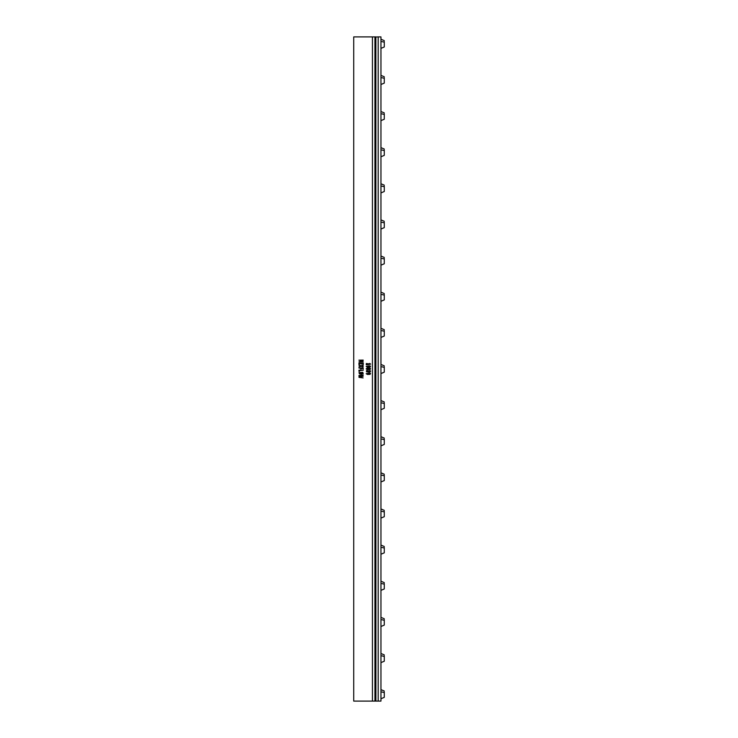 <?xml version="1.0" encoding="UTF-8"?>
<svg xmlns="http://www.w3.org/2000/svg" width="738" height="738" viewBox="0 0 738 738"><rect width="100%" height="100%" fill="white"/><g stroke="black" fill="none" stroke-linecap="round" stroke-linejoin="round"><path stroke-width="1.11" d="M360.024 373.529L362.626 373.096L360.476 372.552L359.674 372.81L360.024 373.529M361.15 374.12L359.452 373.852L358.972 372.625L362.745 372.33L363.225 373.548L361.15 374.12M372.432 701.1L353.723 701.1L353.723 36.9L372.432 36.9L372.432 701.1L375.863 701.1L375.863 36.9L372.432 36.9M366.851 364.821L366.242 364.766L366.316 363.52L369.756 363.972L369.323 363.557L369.867 363.502L370.624 364.129L366.851 364.821M370.079 367.146L367.496 367.256L366.168 366.5L369.341 365.79L370.522 366.168L370.079 367.146M370.079 369.554L367.496 369.664L366.168 368.908L366.758 368.299L369.341 368.188L370.522 368.576L370.079 369.554M368.188 371.924L366.509 371.814L366.509 370.614L367.155 370.651L367.229 371.518L368.299 370.799L369.166 371.445L369.932 371.306L369.646 370.67L370.633 371.076L370.042 371.906L368.188 371.924M370.079 374.351L367.496 374.461L366.168 373.705L369.341 372.994L370.522 373.373L370.079 374.351M363.207 361.86L358.991 361.814L362.303 360.458L358.908 360.172L363.197 360.116L363.041 360.716L360.126 361.472L363.207 361.86M359.535 364.268L358.917 364.221L358.982 363.031L363.281 363.124L363.262 364.24L362.598 364.24L362.579 363.437L361.519 363.437L361.177 364.157L360.845 363.437L359.609 363.437L359.535 364.268M362.939 366.841L361.168 366.362L358.954 366.906L360.605 366.02L358.908 365.227L361.159 365.716L363.244 365.199L361.721 366.057L363.225 366.454L362.939 366.841M363.197 369.083L362.552 368.317L360.753 369.037L360.67 368.317L358.908 367.994L363.207 367.911L363.197 369.083M359.572 371.288L358.917 371.242L358.982 370.153L363.29 370.227L359.646 370.559L359.572 371.288M363.133 377.911L359.009 377.367L359.009 376.786L361.906 376.417L359.019 376.057L358.936 375.522L363.244 374.959L359.775 375.78L363.197 376.195L359.775 377.1L363.133 377.911M367.921 369.249L369.978 368.926L367.192 368.668L366.906 369.037L367.921 369.249M367.921 374.055L369.978 373.732L367.192 373.474L366.906 373.843L367.921 374.055M367.921 366.851L369.978 366.528L367.192 366.269L366.906 366.638L367.921 366.851M375.9 701.1L375.863 37.029L378.188 36.9L378.188 701.1L375.9 701.1M378.188 36.9L380.956 36.9L380.956 701.1L378.188 701.1M380.956 48.385L384.277 46.964L384.277 41.623M380.956 120.645L384.277 119.224L384.277 113.892M380.956 192.913L384.277 191.493L384.277 186.161M380.956 265.173L384.277 263.761L384.277 258.42M380.956 337.441L384.277 336.021L384.277 330.689M380.956 409.71L384.277 408.289L384.277 402.948M380.956 481.969L384.277 480.558L384.277 475.217M380.956 554.238L384.277 552.817L384.277 547.485M380.956 626.507L384.277 625.086L384.277 619.745M380.956 698.766L384.277 697.345L384.277 692.013M374.941 36.9L374.941 701.1M380.956 662.632L384.277 661.22L384.277 655.879M380.956 590.372L384.277 588.952L384.277 583.62M380.956 518.104L384.277 516.683L384.277 511.351M380.956 445.844L384.277 444.424L384.277 439.082M380.956 373.576L384.277 372.155L384.277 366.823M380.956 301.307L384.277 299.886L384.277 294.554M380.956 229.048L384.277 227.627L384.277 222.286M380.956 156.779L384.277 155.358L384.277 150.026M380.956 84.51L384.277 83.099L384.277 77.758M384.277 42.287L384.277 42.287A4.576 2.196 180 0 0 380.956 41.614M384.277 114.556L384.277 114.556A4.576 2.196 180 0 0 380.956 113.873M384.277 186.825L384.277 186.825A4.576 2.196 180 0 0 380.956 186.142M384.277 259.084L384.277 259.084A4.576 2.196 180 0 0 380.956 258.411M384.277 475.881L384.277 475.881A4.576 2.196 180 0 0 380.956 475.198M384.277 548.149L384.277 548.149A4.576 2.196 180 0 0 380.956 547.467M384.277 620.409L384.277 620.409A4.576 2.196 180 0 0 380.956 619.736M384.277 692.678L384.277 692.678A4.576 2.196 180 0 0 380.956 691.995M384.277 656.543L384.277 656.543A4.576 2.196 180 0 0 380.956 655.87M384.277 584.284L384.277 584.284A4.576 2.196 180 0 0 380.956 583.601M384.277 512.015L384.277 512.015A4.576 2.196 180 0 0 380.956 511.333M384.277 222.95L384.277 222.95A4.576 2.196 180 0 0 380.956 222.276M384.277 150.69L384.277 150.69A4.576 2.196 180 0 0 380.956 150.008M384.277 78.422L384.277 78.422A4.576 2.196 180 0 0 380.956 77.739M384.277 331.353A4.576 2.196 180 0 0 380.956 330.67M384.277 403.621A4.576 2.196 180 0 0 380.956 402.939M384.277 439.747A4.576 2.196 180 0 0 380.956 439.073M384.277 367.487A4.576 2.196 180 0 0 380.956 366.804M384.277 295.218A4.576 2.196 180 0 0 380.956 294.536M384.277 40.645L380.956 39.225M384.277 112.914L380.956 111.493M384.277 185.173L380.956 183.762M384.277 257.442L380.956 256.021M384.277 329.711L380.956 328.29M384.277 401.97L380.956 400.559M384.277 474.239L380.956 472.818M384.277 546.507L380.956 545.087M384.277 618.767L380.956 617.346M384.277 691.036L380.956 689.615M384.277 654.901L380.956 653.481M384.277 582.633L380.956 581.221M384.277 510.373L380.956 508.952M384.277 438.104L380.956 436.684M384.277 365.845L380.956 364.424M384.277 293.576L380.956 292.156M384.277 221.308L380.956 219.887M384.277 149.048L380.956 147.628M384.277 76.78L380.956 75.359"/></g></svg>
